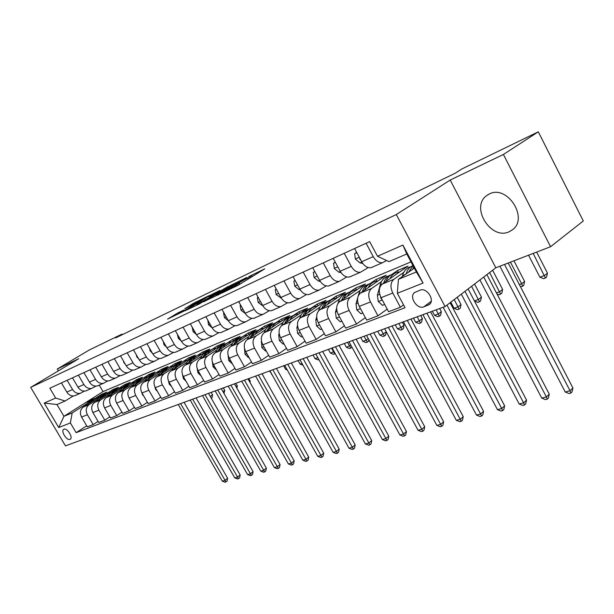 <?xml version="1.0" encoding="UTF-8"?>
<svg xmlns="http://www.w3.org/2000/svg" width="614" height="614" viewBox="0 0 614 614"><rect width="100%" height="100%" fill="white"/><g stroke="black" fill="none" stroke-linecap="round" stroke-linejoin="round"><path stroke-width="0.92" d="M222.176 292.932L238.263 285.195L264.726 268.84L248.808 276.607L251.863 275.348L249.99 276.768L235.638 284.681L238.623 283.461L234.502 286.27L222.176 292.932M509.006 231.823L512.521 229.743C528.846 218.139 507.264 184.53 489.458 193.917L486.48 195.736C470.293 207.371 490.947 240.358 509.006 231.823M69.965 439.378L70.349 439.163C73.25 437.283 67.056 427.666 63.94 429.217L63.58 429.424C60.694 431.32 66.826 440.867 69.965 439.378M177.945 312.864L167.561 319.103L183.64 311.267L209.673 295.342L193.502 303.278L184.76 308.727L203.188 299.156L186.464 309.333L178.666 313.508L183.901 310.032L177.945 312.864L178.528 313.892M78.73 358.714L57.255 369.037L89.168 350.057L121.979 334.116L115.593 337.93L454.997 173.332L461.858 168.965L538.301 131.826L503.419 154.459L450.2 180.055L396.314 214.547L30.7 387.373L78.73 358.714M203.794 301.643L220.595 293.622L246.935 277.405L229.413 286.001L203.886 301.796M199.074 304.091L184.975 310.799L211.078 294.82L219.896 290.422L209.067 297.099L212.782 295.503L228.147 286.446L199.074 304.091M420.045 290.176L414.55 292.556C408.717 296.739 417.159 309.786 423.798 306.846L429.401 304.49C435.311 300.277 426.684 287.083 420.045 290.176M396.314 214.547L445.073 306.547L65.452 445.864L30.7 387.373M377.495 256.261L402.899 245.07L423.084 283.062L397.327 293.277L398.425 279.316L416.353 271.971L406.783 253.958L388.969 261.625L377.495 256.261L369.651 241.617L49.841 388.217L55.651 398.049L65.13 401.019L56.979 404.526L63.948 416.307L72.168 412.938L86.543 403.828M86.697 425.801L76.128 432.67L405.056 307.714L397.327 293.277M76.128 432.67L70.372 422.939L58.744 427.551L44.216 403.083L55.651 398.049M450.2 180.055L495.828 267.781L550.574 246.728L503.419 154.459M550.574 246.728L583.3 220.971L538.301 131.826M57.255 369.037L58.345 370.879M495.828 267.781L445.073 306.547M122.301 334.676L121.979 334.116M398.425 279.316L414.32 268.134M99.268 385.101L103.052 391.586L410.989 261.879M103.052 391.586L63.948 416.307L58.744 427.551M96.268 397.672L101.533 394.334L102.031 395.186M98.079 421.404L93.198 424.589L87.311 426.837L81.555 417.067C79.582 412.923 80.165 409.584 83.312 407.051L106.92 392.085L101.533 394.334M93.198 424.589L87.403 414.734C85.415 410.559 85.998 407.197 89.153 404.649L97.772 399.177M107.557 392.96L112.846 389.606L113.36 390.481M109.822 416.86L104.787 420.16L98.716 422.478L92.883 412.554C90.88 408.341 91.471 404.956 94.633 402.4L118.402 387.281L112.846 389.606M104.787 420.16L98.915 410.144C96.897 405.9 97.48 402.492 100.658 399.921L109.346 394.388M119.2 388.109L124.512 384.725L125.041 385.638M121.94 412.178L116.744 415.594L110.482 417.981L104.572 407.896C102.546 403.613 103.121 400.182 106.314 397.596L130.237 382.322L124.512 384.725M116.744 415.594L110.796 405.409C108.755 401.096 109.33 397.642 112.531 395.032L121.288 389.437M131.196 383.105L136.538 379.69L137.099 380.642M134.458 407.335L129.093 410.873L122.623 413.345L116.637 403.083C114.58 398.739 115.156 395.255 118.364 392.638L142.448 377.219L136.538 379.69M129.093 410.873L123.061 400.52C120.996 396.137 121.564 392.63 124.788 389.997L133.622 384.326M143.561 377.955L148.956 374.494L149.532 375.492M147.383 402.331L141.849 406L135.164 408.556L129.093 398.118C127.014 393.697 127.582 390.166 130.813 387.518L155.05 371.946L148.956 374.494M141.849 406L135.74 395.47C133.637 391.011 134.205 387.449 137.444 384.786L146.355 379.053M156.317 372.644L161.766 369.137L162.365 370.173M160.753 397.158L155.027 400.965L148.12 403.605L141.972 392.983C139.854 388.485 140.422 384.901 143.676 382.223L168.067 366.497L161.766 369.137M155.027 400.965L148.841 390.251C146.708 385.715 147.276 382.1 150.53 379.406L159.517 373.604M169.464 367.18L175.005 363.595L175.627 364.685M174.583 391.801L168.666 395.754L161.52 398.486L155.288 387.68C153.139 383.105 153.7 379.467 156.969 376.758L181.514 360.871L175.005 363.595M168.666 395.754L162.388 384.848C160.223 380.235 160.784 376.559 164.061 373.842L173.117 367.963M182.995 361.562L188.682 357.87L189.327 359.006M188.889 386.26L182.772 390.366L175.374 393.19L169.057 382.192C166.878 377.533 167.43 373.834 170.723 371.102L195.413 355.061L188.682 357.87M182.772 390.366L176.41 379.26C174.215 374.563 174.767 370.833 178.06 368.078L187.193 362.137M197.033 355.729L202.827 351.952L203.503 353.142M203.71 380.511L197.378 384.786L189.718 387.71L183.317 376.505C181.099 371.769 181.652 368.016 184.952 365.246L209.788 349.044L202.827 351.952M197.378 384.786L190.923 373.473C188.698 368.692 189.242 364.908 192.55 362.114L201.76 356.097M211.677 349.619L217.456 345.836L218.162 347.079M219.068 374.555L212.513 378.999L204.577 382.031L198.076 370.626C195.835 365.798 196.373 361.984 199.696 359.182L224.663 342.819L217.456 345.836M212.513 378.999L205.966 367.479C203.702 362.605 204.239 358.76 207.57 355.943L216.849 349.85M226.835 343.287L232.606 339.496L233.343 340.801M234.993 368.377L228.201 373.013L219.973 376.152L213.38 364.524C211.101 359.612 211.63 355.736 214.969 352.897L240.066 336.372L232.606 339.496M228.201 373.013L221.562 361.262C219.259 356.304 219.781 352.39 223.128 349.543L232.483 343.372M242.538 336.733L248.294 332.934L249.061 334.308M251.51 361.961L244.472 366.788L235.937 370.05L229.252 358.2C226.934 353.188 227.449 349.251 230.803 346.38L256.03 329.695L248.294 332.934M244.472 366.788L237.741 354.815C235.4 349.757 235.914 345.782 239.276 342.896L248.693 336.649M258.816 329.941L264.557 326.126L265.363 327.569M268.671 355.299L261.364 360.341L252.5 363.726L245.723 351.638C243.367 346.526 243.873 342.528 247.235 339.619L272.578 322.772L264.557 326.126M261.364 360.341L254.534 348.123C252.154 342.965 252.653 338.928 256.03 336.004L265.524 329.672M275.694 322.895L281.427 319.073L282.271 320.592M286.492 348.368L278.917 353.633L269.707 357.148L262.823 344.822C260.428 339.611 260.919 335.543 264.304 332.604L289.747 315.588L281.427 319.073M278.917 353.633L271.979 341.169C269.561 335.912 270.045 331.798 273.437 328.843L283 322.434M293.216 315.581L298.934 311.751L299.816 313.347M305.028 341.154L297.153 346.664L287.582 350.325L280.59 337.738C278.157 332.427 278.641 328.283 282.033 325.313L307.576 308.136L298.934 311.751M297.153 346.664L290.115 333.939C287.659 328.574 288.127 324.392 291.527 321.406L301.152 314.905M311.405 307.99L317.116 304.137L318.037 305.833M324.315 333.64L316.133 339.412L306.171 343.218L299.079 330.37C296.6 324.952 297.061 320.731 300.469 317.722L326.095 300.384L317.116 304.137M316.133 339.412L308.98 326.425C306.486 320.938 306.939 316.686 310.346 313.662L320.04 307.077M330.309 300.108L336.012 296.232L336.986 298.028M344.408 325.811L335.896 331.867L325.52 335.827L318.313 322.703C315.796 317.169 316.241 312.879 319.648 309.832L345.344 292.325L336.012 296.232M335.896 331.867L328.636 318.589C326.088 312.994 326.525 308.665 329.941 305.603L339.695 298.934M349.957 291.911L355.667 288.012L356.665 289.854M365.345 317.638L356.488 324L345.674 328.129L338.352 314.713C335.789 309.057 336.219 304.69 339.634 301.612L365.384 283.944L355.667 288.012M356.488 324L349.113 310.431C346.526 304.713 346.941 300.3 350.356 297.199L360.172 290.445M370.395 283.399L376.129 279.454L377.073 281.204M387.188 309.111L377.963 315.796L366.681 320.101L359.251 306.386C356.642 300.607 357.041 296.163 360.464 293.047L386.244 275.218L376.129 279.454M377.963 315.796L370.472 301.919C367.832 296.071 368.231 291.581 371.647 288.442L381.517 281.596M391.632 274.565L397.442 270.536L398.332 272.202M403.551 304.905L400.382 307.23L388.601 311.728L381.048 297.698C378.393 291.788 378.777 287.26 382.192 284.105L407.995 266.115L397.442 270.536M400.382 307.23L392.768 293.031C390.082 287.053 390.45 282.478 393.866 279.301L403.789 272.355M386.605 260.52L382.491 262.723C378.907 263.022 375.829 260.988 373.251 256.637L366.074 243.251M368.246 267.566L360.426 272.263C356.857 272.578 353.802 270.605 351.262 266.353L344.208 253.275M346.787 276.937L339.281 281.396C335.735 281.726 332.711 279.815 330.209 275.655L323.263 262.876M326.218 285.917L319.019 290.153C315.481 290.506 312.488 288.641 310.024 284.581L303.193 272.079M306.493 294.52L299.571 298.558C296.055 298.918 293.093 297.115 290.668 293.139L283.937 280.905M287.552 302.779L280.89 306.632C277.405 307.008 274.466 305.25 272.071 301.351L265.448 289.386M269.346 310.707L262.938 314.383C259.469 314.775 256.56 313.063 254.211 309.249L247.68 297.529M251.847 318.336L245.669 321.843C242.231 322.243 239.345 320.577 237.027 316.847L230.595 305.358M235.001 325.666L229.045 329.027C225.63 329.442 222.782 327.815 220.487 324.154L214.156 312.894M218.784 332.727L213.035 335.95C209.643 336.365 206.818 334.783 204.562 331.192L198.322 320.155M203.157 339.527L197.601 342.62C194.231 343.042 191.438 341.499 189.212 337.984L183.064 327.147M188.084 346.081L182.711 349.051C179.372 349.481 176.602 347.977 174.407 344.523L168.343 333.893M173.532 352.405L168.343 355.26C165.028 355.698 162.288 354.224 160.124 350.84L154.145 340.402M159.487 358.515L154.459 361.255C151.174 361.7 148.465 360.264 146.324 356.934L140.429 346.687M145.917 364.409L141.051 367.049C137.789 367.502 135.103 366.09 133 362.828L127.182 352.766M132.801 370.112L128.08 372.652C124.849 373.112 122.194 371.731 120.106 368.523L114.373 358.637M120.114 375.622L115.532 378.078C112.324 378.531 109.699 377.188 107.642 374.033L101.985 364.317M107.834 380.956L103.39 383.328C100.205 383.788 97.603 382.468 95.577 379.368L89.989 369.812M95.945 386.122L91.624 388.409C88.47 388.869 85.891 387.58 83.895 384.533L78.377 375.139M84.425 391.118L80.227 393.336C77.103 393.797 74.547 392.53 72.575 389.537L67.133 380.296M73.258 395.969L65.13 401.019M372.959 266.913L370.894 267.735C367.318 268.042 364.255 266.046 361.7 261.741L354.585 248.524M351.377 276.239L349.32 277.06C345.759 277.382 342.719 275.448 340.202 271.242L333.202 258.325M330.693 285.18L328.636 285.994C325.098 286.339 322.089 284.451 319.61 280.345L312.718 267.712M310.845 293.753L308.804 294.567C305.281 294.927 302.303 293.093 299.862 289.071L293.078 276.714M291.796 301.981L289.762 302.794C286.262 303.162 283.307 301.382 280.905 297.452L274.228 285.356M273.491 309.893L271.465 310.699C267.988 311.083 265.064 309.349 262.692 305.503L256.122 293.661M255.884 317.499L253.874 318.298C250.42 318.697 247.526 317.008 245.193 313.24L238.716 301.635M238.946 324.814L236.943 325.612C233.52 326.019 230.657 324.376 228.347 320.685L221.969 309.31M222.629 331.859L220.649 332.658C217.241 333.072 214.409 331.468 212.137 327.845L205.851 316.701M206.91 338.652L204.938 339.45C201.561 339.864 198.752 338.306 196.511 334.753L190.317 323.824M191.752 345.206L189.787 345.989C186.441 346.419 183.663 344.891 181.452 341.415L175.343 330.685M177.124 351.523L175.174 352.306C171.851 352.743 169.096 351.254 166.916 347.839L160.899 337.309M162.994 357.624L161.06 358.407C157.767 358.845 155.043 357.386 152.886 354.032L146.953 343.702M149.348 363.519L147.429 364.294C144.16 364.739 141.458 363.319 139.34 360.027L133.484 349.873M136.154 369.221L134.251 369.989C131.005 370.442 128.334 369.052 126.238 365.814L120.467 355.844M123.399 374.732L121.503 375.499C118.287 375.952 115.639 374.594 113.575 371.416L107.88 361.615M111.05 380.066L109.169 380.826C105.976 381.286 103.359 379.951 101.318 376.827L95.7 367.195M99.092 385.231L97.227 385.991C94.057 386.452 91.471 385.147 89.452 382.077L83.911 372.598M87.503 390.243L85.653 390.988C82.514 391.456 79.95 390.174 77.963 387.158L72.483 377.84M76.274 395.094L74.44 395.83C71.324 396.299 68.791 395.048 66.826 392.077L61.415 382.913M72.168 412.938L70.372 422.939M416.353 271.971L423.084 283.062M406.783 253.958L402.899 245.07M44.216 403.083L56.979 404.526M218.576 294.513L243.474 279.324L232.929 284.965L217.517 294.39L215.499 295.91L218.691 294.705M198.276 303.677L196.541 304.958L204.569 300.676L211.185 296.554L198.276 303.677M412.585 269.354L413.798 267.159M402.277 276.607L402.554 275.579C403.997 270.597 406.767 267.65 410.866 266.729M408.533 272.202L413.076 265.808M412.992 265.647C409.645 266.913 407.343 269.669 406.084 273.928M499.888 266.223L565.233 392.024L570.038 390.78L572.916 387.987L508.185 263.03M504.516 264.442L570.038 390.78L570.866 393.037L568.948 393.528L565.233 392.024M572.916 387.987L572.018 391.916L570.866 393.037M528.562 255.194L539.883 277.19L544.526 275.509L547.45 273.13L536.651 252.085M533.175 253.421L545.409 278.027L543.551 278.695L539.883 277.19M547.45 273.13L546.575 277.067L545.409 278.027M389.936 278.71C391.678 275.034 394.28 272.892 397.765 272.278L399.33 272.156M384.686 304.452L382.461 305.327L378.239 301.436L377.387 295.196L380.273 284.743C381.731 279.884 384.487 276.975 388.532 276.024M386.045 281.419C387.618 277.152 390.266 274.596 393.981 273.752M391.21 274.796C387.58 275.901 385.078 278.656 383.689 283.062M380.519 296.608L380.841 298.258L381.962 299.386M479.918 279.93L541.755 398.125L546.376 396.92L549.277 394.165L486.887 274.611M483.732 277.021L546.376 396.92L547.251 399.123L545.401 399.599L541.755 398.125M549.277 394.165L548.409 398.018L547.251 399.123M368.239 287.667C369.989 284.059 372.598 281.941 376.06 281.319L377.61 281.189M362.828 312.994L360.917 313.739L356.811 309.924L355.997 303.807L357.663 297.951M358.269 295.841L358.929 293.53C360.395 288.78 363.12 285.909 367.118 284.927M364.501 290.253C366.082 286.116 368.699 283.622 372.345 282.755M369.689 283.752C366.121 284.865 363.634 287.552 362.229 291.819M359.106 306.125L360.027 307.829M461.306 294.144L519.175 403.989L523.619 402.838L526.536 400.113L468.121 288.941M464.967 291.351L523.619 402.838L524.533 404.979L522.752 405.432L519.175 403.989M526.536 400.113L525.699 403.882L524.533 404.979M347.432 296.263C349.197 292.717 351.799 290.622 355.245 289.992L356.772 289.854M341.875 321.176L340.263 321.805L336.257 318.06L335.482 312.058L336.679 307.998M338.091 303.178L338.452 301.958C339.918 297.314 342.635 294.482 346.58 293.477M343.84 298.726C345.429 294.72 348.015 292.272 351.599 291.389M349.051 292.356C345.544 293.461 343.072 296.086 341.653 300.231M443.147 307.253L497.44 409.638L501.715 408.525L504.647 405.831L450.1 302.71M446.954 305.112L501.715 408.525L502.666 410.612L500.955 411.05L497.44 409.638M504.647 405.831L503.841 409.53L502.666 410.612M356.826 252.684L354.646 253.674L355.422 259.085L359.973 262.861L362.767 263.437M359.581 257.811L359.835 259.231L360.902 260.252M519.367 284.62L521.662 283.791L524.602 281.435L513.941 260.82M510.457 262.155L521.662 283.791L522.583 286.247L520.472 286.753M524.602 281.435L523.757 285.295L522.583 286.247M356.65 252.362L354.646 253.674M335.405 262.393L333.54 263.237L334.346 268.518L338.859 272.194L341.062 272.624M338.237 267.604L339.089 269.185M496.45 292.932L499.658 291.765L502.613 289.424L492.62 270.237M489.627 272.524L500.617 294.152L498.898 294.774L497.01 293.999M502.613 289.424L501.799 293.216L500.617 294.152M335.259 262.117L333.54 263.237M314.89 271.687L313.309 272.409L314.145 277.551L318.605 281.135L320.278 281.45M474.415 300.914L478.467 299.448L481.437 297.122L474.568 284.021M471.575 286.308L479.465 301.766L477.807 302.364L474.461 300.998M481.437 297.122L480.647 300.837L479.465 301.766M314.767 271.465L313.309 272.409M327.469 304.506C329.242 301.021 331.836 298.957 335.259 298.312L336.771 298.174M321.782 329.027L320.439 329.549L316.532 325.873L315.796 319.986L316.686 317.024M318.566 310.799L318.796 310.047C320.27 305.503 322.964 302.71 326.863 301.681M324.008 306.862C325.604 302.971 328.16 300.576 331.683 299.678M329.234 300.607C325.781 301.72 323.34 304.283 321.905 308.297M422.923 314.675L476.495 415.079L480.624 414.005L483.563 411.349L430.598 311.858M426.907 313.217L480.624 414.005L481.606 416.039L479.956 416.469L476.495 415.079M483.563 411.349L482.781 414.972L481.606 416.039M295.211 280.606L293.899 281.204L294.758 286.224L299.179 289.716L300.369 289.931M450.814 302.157L454.061 308.289L458.052 306.846L461.03 304.544L457.2 297.283M454.206 299.571L459.072 309.103L457.476 309.679L454.061 308.289M461.03 304.544L460.262 308.182L459.072 309.103M295.111 280.421L293.899 281.204M308.289 312.426C310.07 309.003 312.656 306.962 316.064 306.309L317.553 306.163M302.495 336.556L301.397 336.986L297.59 333.371L296.884 327.592L297.537 325.481M299.762 318.29L299.908 317.814C301.39 313.37 304.06 310.615 307.913 309.563M304.958 314.683C306.555 310.899 309.08 308.55 312.541 307.637M310.193 308.543C306.8 309.648 304.375 312.158 302.925 316.056M403.436 321.828L456.309 420.321L460.293 419.285L463.24 416.66L410.966 319.065M407.274 320.416L461.306 421.273L459.709 421.68L456.309 420.321M463.24 416.66L462.48 420.222L461.306 421.273M289.862 320.047C291.642 316.671 294.221 314.66 297.598 314L299.072 313.846M283.96 343.794L283.1 344.132L279.378 340.586L278.702 334.914L279.155 333.486M281.657 325.581L281.749 325.29C283.231 320.93 285.878 318.221 289.693 317.154M286.646 322.204C288.242 318.528 290.737 316.225 294.144 315.297M291.888 316.164C288.542 317.277 286.139 319.725 284.689 323.524M384.648 328.72L436.846 425.379L440.683 424.381L443.638 421.787L392.039 326.011M388.355 327.362L441.719 426.316L440.184 426.715L436.846 425.379M443.638 421.787L442.901 425.279L441.719 426.316M272.125 327.369C273.913 324.054 276.484 322.066 279.838 321.406L281.289 321.245M266.138 350.755L265.494 351.008L261.863 347.524L261.48 341.108M264.22 332.658L264.281 332.481C265.762 328.206 268.387 325.535 272.156 324.453M269.024 329.442C270.62 325.857 273.092 323.601 276.446 322.665M274.266 323.509C270.974 324.614 268.594 327.016 267.136 330.708M366.527 335.374L418.05 430.26L421.757 429.293L424.719 426.73L373.772 332.711M370.096 334.062L422.823 431.189L421.334 431.573L418.05 430.26M424.719 426.73L424.005 430.161L422.823 431.189M255.056 334.423C256.844 331.161 259.4 329.196 262.731 328.528L264.166 328.367M248.985 357.455L248.54 357.632L244.994 354.201L244.487 348.384M247.427 339.496L247.457 339.404C248.939 335.213 251.54 332.573 255.263 331.483M252.062 336.411C253.651 332.918 256.099 330.7 259.392 329.764M257.304 330.578C254.058 331.675 251.702 334.031 250.236 337.623M349.028 341.791L399.906 434.973L403.482 434.044L406.445 431.512L356.143 339.181M352.482 340.524L404.565 435.894L403.137 436.262L399.906 434.973M406.445 431.512L405.747 434.881L404.565 435.894M238.608 341.223C240.396 338.007 242.944 336.065 246.252 335.397L247.665 335.229M232.468 363.91L228.746 360.633L228.116 355.352M231.24 346.096L231.248 346.073C232.721 341.967 235.308 339.358 238.984 338.26M235.722 343.126C237.303 339.719 239.721 337.546 242.967 336.602M240.949 337.393C237.756 338.483 235.423 340.785 233.957 344.3M332.128 347.992L382.361 439.532L385.822 438.626L388.785 436.124L339.12 345.429M335.467 346.772L386.927 440.438L385.546 440.798L382.361 439.532M388.785 436.124L388.109 439.44L386.927 440.438M276.331 289.163L275.256 289.647L276.147 294.559L281.281 298.089M432.31 311.229L434.512 315.373L438.365 313.977L441.343 311.697L439.662 308.535M436.155 309.817L439.417 316.179L437.874 316.74L434.512 315.373M441.343 311.697L440.606 315.266L439.417 316.179M276.246 289.017L275.256 289.647M258.187 297.383L257.35 297.767L258.256 302.564L262.953 305.941M413.475 318.144L415.655 322.212L419.37 320.861L422.355 318.597L420.697 315.496M417.19 316.778L420.444 323.01L418.955 323.547L415.655 322.212M422.355 318.597L421.634 322.104L420.444 323.01M258.126 297.276L257.35 297.767M240.749 305.288L240.12 305.572L241.049 310.262L245.331 313.501M395.293 324.814L397.442 328.812L401.034 327.508L404.012 325.267L402.377 322.212M398.877 323.501L402.132 329.603L400.689 330.125L397.442 328.812M404.012 325.267L403.321 328.705L402.132 329.603M240.703 305.204L240.12 305.572M223.98 312.894L223.542 313.086L224.486 317.668L228.4 320.777M377.725 331.261L379.843 335.183L383.313 333.924L386.267 331.729M381.187 329.994L384.433 335.981L383.044 336.48L379.843 335.183M386.29 331.76L385.623 335.083L384.433 335.981M223.949 312.833L223.542 313.086M207.824 320.209L208.53 324.806L212.083 327.761M360.733 337.5L362.836 341.353L366.19 340.133L368.277 338.59M364.087 336.265L367.325 342.136L365.982 342.62L362.836 341.353M368.837 339.626L368.515 341.254L367.325 342.136M222.752 347.77C224.54 344.607 227.073 342.689 230.357 342.013L231.754 341.844M216.558 370.127L213.081 366.842L212.36 362.068M215.629 352.459C217.11 348.453 219.658 345.897 223.289 344.799M219.966 349.612C221.547 346.281 223.933 344.147 227.126 343.203M225.184 343.963C222.03 345.053 219.72 347.309 218.262 350.732M315.796 353.986L365.407 443.937L368.753 443.062L371.708 440.591L322.657 351.469M319.019 352.804L369.874 444.835L368.538 445.181L365.407 443.937M371.708 440.591L371.056 443.845L369.874 444.835M192.182 327.3L193.157 331.69L196.35 334.476M344.308 343.525L346.38 347.317L350.893 345.206M347.547 342.336L350.778 348.092L349.473 348.56L346.38 347.317M351.976 347.186L350.778 348.092M207.463 354.094C209.244 350.978 211.761 349.074 215.023 348.407L216.404 348.23M201.077 375.883L197.969 372.821L197.178 368.569M200.571 358.607C202.052 354.708 204.577 352.206 208.138 351.108M204.761 355.859C206.335 352.605 208.699 350.51 211.845 349.566M209.973 350.302C206.864 351.385 204.577 353.595 203.111 356.941M300 359.789L348.998 448.197L352.236 447.353L355.191 444.912L306.739 357.31M303.116 358.645L353.372 449.087L352.083 449.425L348.998 448.197M355.191 444.912L354.554 448.105L353.372 449.087M177.4 334.3L178.321 338.329L181.176 340.931M328.406 349.358L330.455 353.081L334.1 351.576M331.545 348.207L334.76 353.856L333.502 354.309L330.455 353.081M335.183 353.557L334.76 353.856M192.696 360.195C194.477 357.125 196.979 355.245 200.218 354.57L201.584 354.393M185.988 381.187L183.379 378.6L182.558 374.87M186.027 364.539C187.508 360.74 190.002 358.292 193.51 357.202M190.087 361.892C191.652 358.714 193.986 356.657 197.086 355.713M195.275 356.419C192.213 357.501 189.949 359.674 188.49 362.935M284.719 365.391L333.118 452.318L336.249 451.505L339.197 449.087L291.343 362.966M287.736 364.286L337.408 453.201L336.15 453.531L333.118 452.318M339.197 449.087L338.583 452.234L337.408 453.201M163.209 341.346L164.007 344.73L166.517 347.14M313.01 355.015L315.028 358.676L317.822 357.663M318.881 359.574L318.037 359.881L315.028 358.676M178.436 366.09C180.209 363.058 182.703 361.209 185.912 360.533L187.262 360.357M171.421 386.306L169.287 384.18L168.459 380.964M171.981 370.28C173.463 366.573 175.926 364.179 179.372 363.089M175.911 367.725C177.469 364.616 179.779 362.59 182.834 361.646M181.084 362.337C178.068 363.404 175.827 365.537 174.368 368.73M269.922 370.825L317.73 456.317L320.769 455.527L323.716 453.14L276.438 368.431M272.839 369.751L321.936 457.192L320.723 457.507L317.73 456.317M323.716 453.14L323.118 456.233L321.936 457.192M149.509 348.146L150.177 350.916L152.356 353.111M298.097 360.487L300.092 364.087L302.004 363.396M300.092 364.087L303.04 365.269M164.652 371.785C166.425 368.799 168.904 366.972 172.081 366.289L173.417 366.113M157.345 391.256L155.672 389.575L154.874 386.874M158.397 375.829C159.886 372.214 162.319 369.866 165.711 368.784M162.211 373.366C163.761 370.319 166.041 368.331 169.057 367.387M167.361 368.055C164.383 369.114 162.165 371.209 160.714 374.333M255.585 376.083L302.832 460.185L305.772 459.425L308.712 457.062L261.994 373.734M258.417 375.047L306.954 461.053L305.772 461.36L302.832 460.185M308.712 457.062L308.128 460.109L306.954 461.053M136.277 354.715L136.822 356.895L138.664 358.852M283.637 365.791L285.61 369.336L286.692 368.945M285.61 369.336L287.283 370.004M151.328 377.288C153.093 374.348 155.549 372.537 158.711 371.861L160.031 371.685M143.737 396.038L142.502 394.787L141.765 392.599M145.265 381.194C146.746 377.671 149.156 375.369 152.487 374.287M148.956 378.815L151.804 375.108L155.726 372.936M154.091 373.588L150.238 375.914L147.506 379.751M241.701 381.179L288.38 463.946L291.236 463.202L294.16 460.868L248.002 378.869M244.441 380.173L292.425 464.798L291.282 465.09L288.38 463.946M294.16 460.868L293.592 463.862L292.425 464.798M123.491 361.063L123.905 362.674L125.402 364.371M269.615 370.933L271.872 374.31M271.565 374.425L272.04 374.609M138.434 382.622C140.192 379.721 142.632 377.932 145.771 377.249L147.068 377.073M130.575 400.666L129.117 398.148M132.555 386.398C134.029 382.944 136.415 380.688 139.693 379.621M136.139 384.095L138.956 380.457L142.832 378.308M141.251 378.938L137.444 381.233L134.735 385.001M228.231 386.122L274.366 467.584L277.137 466.863L280.053 464.552L234.433 383.85M230.895 385.147L278.334 468.428L277.229 468.712L274.366 467.584M280.053 464.552L279.5 467.5L278.334 468.428M125.947 387.779C127.704 384.924 130.13 383.151 133.238 382.476L134.527 382.292M117.834 405.14L116.929 403.59M120.252 391.433C121.718 388.056 124.074 385.845 127.305 384.778M123.729 389.207L126.522 385.63L130.345 383.512M128.81 384.118L125.049 386.383L122.363 390.082M215.169 390.918L260.766 471.115L263.452 470.416L266.361 468.129L221.27 388.677M217.747 389.967L264.665 471.951L263.583 472.227L260.766 471.115M266.361 468.129L265.824 471.038L264.665 471.951M113.859 392.776L117.512 388.977L122.37 387.35M108.325 396.306C109.799 393.014 112.124 390.834 115.302 389.775M111.702 394.157L114.473 390.65L118.249 388.555M116.76 389.146L113.045 391.379L110.374 395.002M202.49 395.569L247.565 474.545L250.174 473.87L253.075 471.606L208.499 393.367M204.999 394.649L251.387 475.374L250.343 475.643L247.565 474.545M253.075 471.606L252.546 474.469L251.387 475.374M102.147 397.619L105.777 393.873L110.589 392.246M96.774 401.034C98.232 397.811 100.535 395.677 103.674 394.625M100.051 398.954L102.791 395.508L106.521 393.436M105.086 394.011L101.41 396.214L98.762 399.768M190.186 400.09L234.74 477.876L237.273 477.216L240.166 474.983L196.096 397.918M192.619 399.192L238.501 478.697L237.488 478.958L234.74 477.876M240.166 474.983L239.652 477.799L238.501 478.697M111.126 367.203L112.554 369.651M263.475 376.382L262.094 373.696M99.161 373.135L100.051 374.663M249.56 381.639L250.251 381.156L248.8 378.577M250.021 382.453L250.251 381.156M236.068 386.736L237.319 385.861L235.883 383.313M236.904 388.217L237.319 385.861M222.966 391.671L224.762 390.42L223.98 393.444M224.762 390.42L223.343 387.918M90.788 402.316L94.395 398.609L99.169 396.997M85.569 405.624C87.027 402.469 89.299 400.366 92.384 399.323M88.754 403.605L91.471 400.221L95.155 398.171M93.758 398.732L90.128 400.904L87.503 404.396M178.229 404.472L222.283 481.115L224.747 480.47L227.625 478.26L184.054 402.339M180.593 403.605L225.975 481.921L224.985 482.174L222.283 481.115M227.625 478.26L227.126 481.038L225.975 481.921M210.257 396.452L212.551 394.863L212.068 397.642L211.254 398.202M212.551 394.863L211.147 392.392M83.312 407.051L89.153 404.649M94.633 402.4L100.658 399.921M106.314 397.596L112.531 395.032M118.364 392.638L124.788 389.997M130.813 387.518L137.444 384.786M143.676 382.223L150.53 379.406M156.969 376.758L164.061 373.842M170.723 371.102L178.06 368.078M184.952 365.246L192.55 362.114M199.696 359.182L207.57 355.943M214.969 352.897L223.128 349.543M230.803 346.38L239.276 342.896M247.235 339.619L256.03 336.004M264.304 332.604L273.437 328.843M282.033 325.313L291.527 321.406M300.469 317.722L310.346 313.662M319.648 309.832L329.941 305.603M339.634 301.612L350.356 297.199M360.464 293.047L371.647 288.442M382.192 284.105L393.866 279.301M361.7 261.741L373.251 256.637M381.048 297.698L392.768 293.031M359.251 306.386L370.472 301.919M340.202 271.242L351.262 266.353M338.352 314.713L349.113 310.431M319.61 280.345L330.209 275.655M318.313 322.703L328.636 318.589M299.862 289.071L310.024 284.581M299.079 330.37L308.98 326.425M280.905 297.452L290.668 293.139M280.59 337.738L290.115 333.939M262.692 305.503L272.071 301.351M262.823 344.822L271.979 341.169M245.193 313.24L254.211 309.249M245.723 351.638L254.534 348.123M228.347 320.685L237.027 316.847M229.252 358.2L237.741 354.815M212.137 327.845L220.487 324.154M213.38 364.524L221.562 361.262M196.511 334.753L204.562 331.192M198.076 370.626L205.966 367.479M181.452 341.415L189.212 337.984M183.317 376.505L190.923 373.473M166.916 347.839L174.407 344.523M169.057 382.192L176.41 379.26M152.886 354.032L160.124 350.84M155.288 387.68L162.388 384.848M139.34 360.027L146.324 356.934M141.972 392.983L148.841 390.251M126.238 365.814L133 362.828M129.093 398.118L135.74 395.47M113.575 371.416L120.106 368.523M116.637 403.083L123.061 400.52M101.318 376.827L107.642 374.033M104.572 407.896L110.796 405.409M89.452 382.077L95.577 379.368M92.883 412.554L98.915 410.144M77.963 387.158L83.895 384.533M81.555 417.067L87.403 414.734M66.826 392.077L72.575 389.537M430.207 303.646L428.065 305.25M431.205 301.305L423.798 306.846M234.901 286.999L234.502 286.27M237.173 285.832L236.674 284.934M239.982 284.136L239.245 282.816M248.371 278.979L247.864 278.073M250.497 277.674L249.99 276.768M229.874 286.83L229.413 286.001M232.407 285.28L232.008 284.566M211.523 295.603L211.078 294.82M213.994 294.098L213.618 293.423M193.917 304.022L193.502 303.278M196.342 302.548L195.981 301.911M175.926 315.135L175.427 314.253M402.554 275.579L405.409 274.397M378.347 301.535L382.276 299.977M380.273 284.743L382.722 283.737M377.387 295.196L379.713 294.259M356.911 310.016L360.456 308.619M358.929 293.53L360.986 292.678M355.997 303.807L357.939 303.024M336.357 318.152L339.542 316.893M338.452 301.958L340.156 301.251M335.482 312.058L337.071 311.421M359.267 257.22L355.399 258.947M361.861 262.032L359.973 262.861M337.807 266.821L334.323 268.379M340.363 271.526L338.859 272.194M317.254 276.024L314.122 277.428M319.764 280.621L318.605 281.135M316.632 325.965L319.487 324.837M318.796 310.047L320.178 309.479M315.796 319.986L317.054 319.48M297.544 284.85L294.735 286.101M300.016 289.347L299.179 289.716M297.683 333.463L300.231 332.458M299.908 317.814L300.99 317.369M296.884 327.592L297.836 327.208M279.47 340.67L281.726 339.78M281.749 325.29L282.547 324.959M278.702 334.914L279.378 334.638M261.948 347.608L263.936 346.826M264.281 332.481L264.818 332.258M261.211 341.952L261.625 341.783M245.086 354.286L246.82 353.603M228.83 360.717L230.334 360.126M278.618 293.315L276.123 294.436M281.058 297.721L280.514 297.959M260.443 301.451L258.233 302.441M242.975 309.272L241.026 310.147M226.167 316.793L224.463 317.561M209.98 324.038L208.507 324.699M213.165 366.919L214.455 366.412M194.392 331.015L193.126 331.583M198.053 372.905L199.136 372.475M179.357 337.746L178.298 338.222M183.463 378.684L184.353 378.324M164.859 344.231L163.984 344.631M169.364 384.257L170.086 383.973M150.86 350.502L150.154 350.817M155.749 389.652L156.301 389.437M137.336 356.557L136.792 356.795M142.571 394.863L142.97 394.71M124.266 362.406L123.874 362.575M370.894 267.735L382.491 262.723M349.32 277.06L360.426 272.263M328.636 285.994L339.281 281.396M308.804 294.567L319.019 290.153M289.762 302.794L299.571 298.558M271.465 310.699L280.89 306.632M253.874 318.298L262.938 314.383M236.943 325.612L245.669 321.843M220.649 332.658L229.045 329.027M204.938 339.45L213.035 335.95M189.787 345.989L197.601 342.62M175.174 352.306L182.711 349.051M161.06 358.407L168.343 355.26M147.429 364.294L154.459 361.255M134.251 369.989L141.051 367.049M121.503 375.499L128.08 372.652M109.169 380.826L115.532 378.078M97.227 385.991L103.39 383.328M85.653 390.988L91.624 388.409M74.44 395.83L80.227 393.336M414.941 292.272L414.55 292.556M488.214 194.554L486.48 195.736M239.253 284.589L238.692 283.576M252.477 276.453L251.924 275.463"/></g></svg>

